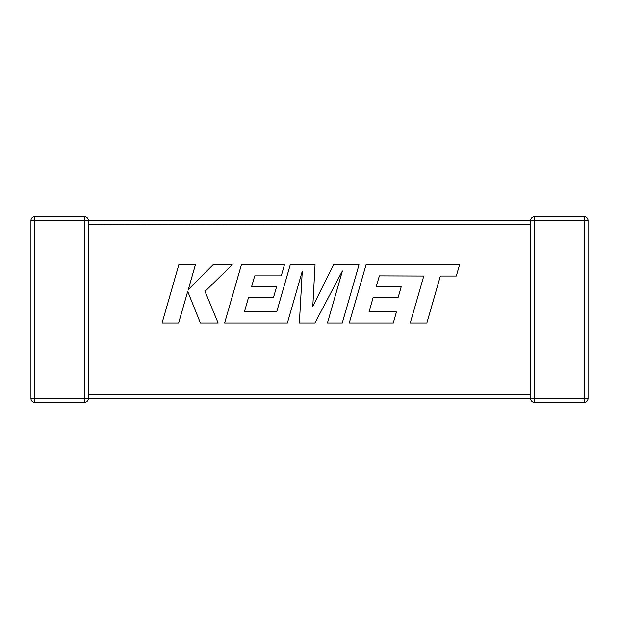 <?xml version="1.0" encoding="UTF-8"?>
<svg xmlns="http://www.w3.org/2000/svg" width="619" height="619" viewBox="0 0 619 619"><rect width="100%" height="100%" fill="white"/><g stroke="black" fill="none" stroke-linecap="round" stroke-linejoin="round"><path stroke-width="0.46" stroke-dasharray="3.1 2.32" d="M530.653 224.132L530.653 220.511L530.823 221.641L530.653 220.511L88.347 220.511L88.347 398.489L530.653 398.489L530.653 395.247M88.177 397.359L88.347 398.489L88.177 397.359L88.347 398.489L34.811 398.489L34.811 220.511L84.486 220.511L84.486 216.65A3.861 3.861 0 0 1 88.347 220.511L88.347 224.372L530.653 224.372L530.653 394.628L88.347 394.628L88.177 397.359L88.347 394.628M88.347 224.372L88.347 220.511L84.486 220.511L84.486 402.35L34.811 402.35A3.861 3.861 0 0 1 30.95 398.489L34.811 398.489L34.811 402.35A3.861 3.861 0 0 1 30.95 398.489L30.95 220.511A3.861 3.861 0 0 1 34.811 216.65L84.486 216.65A3.861 3.861 0 0 1 88.347 220.511M534.514 402.35L534.514 398.489L530.653 398.489A3.861 3.861 0 0 0 534.514 402.35L584.189 402.35A3.861 3.861 0 0 0 588.05 398.489L534.514 398.489L534.514 220.511L530.653 220.511L530.653 224.372M584.189 216.65L584.189 220.511L588.05 220.511A3.861 3.861 0 0 0 584.189 216.65L534.514 216.65L534.514 220.511L584.189 220.511L584.189 402.35M88.347 398.489A3.861 3.861 0 0 1 84.486 402.35A3.861 3.861 0 0 0 88.347 398.489M530.653 220.511L530.823 221.641M379.37 275.865L423.775 276.028L410.265 323.041L426.855 323.041L440.372 276.028L456.319 276.028L459.553 264.777L366.03 264.777L349.271 323.041L393.289 323.041L396.431 311.953L369.009 311.953L373.141 297.476L398.141 297.476L401.22 286.705L376.213 286.705L379.37 275.865M359.012 264.777L333.455 264.777L312.812 306.397L315.056 264.777L290.241 264.777L276.685 311.953L244.381 311.953L248.513 297.476L273.513 297.476L276.592 286.705L251.585 286.705L254.734 275.865L281.281 275.865L284.431 264.777L241.387 264.777L224.627 323.041L287.386 323.041L302.281 271.168L299.372 323.041L314.909 323.041L342.423 270.921L327.451 323.041L342.261 323.041L359.012 264.777M178.806 264.777L162.062 323.041L178.636 323.041L187.696 291.402L200.394 323.041L218.128 323.041L205.013 291.402L232.21 264.777L213.037 264.777L188.277 289.622L195.395 264.777L178.806 264.777M30.95 220.511A3.861 3.861 0 0 1 34.811 216.65L34.811 220.511L30.95 220.511"/><path stroke-width="0.93" d="M588.05 220.511L584.189 220.511L584.189 216.65A3.861 3.861 0 0 1 588.05 220.511L588.05 398.489L588.05 220.511A3.861 3.861 0 0 0 584.189 216.65L534.514 216.65A3.861 3.861 0 0 0 530.653 220.511L534.514 220.511L534.514 398.489L584.189 398.489L584.189 220.511L534.514 220.511L534.514 216.65A3.861 3.861 0 0 0 530.653 220.511L530.653 224.132M530.653 395.247L530.653 398.489L88.347 398.489A3.861 3.861 0 0 1 84.486 402.35L34.811 402.35A3.861 3.861 0 0 1 30.95 398.489L30.95 220.511A3.861 3.861 0 0 1 34.811 216.65L84.486 216.65A3.861 3.861 0 0 1 88.347 220.511L88.347 398.435M530.653 394.868L530.653 224.372L88.347 224.132M84.486 216.65L84.486 220.511L34.811 220.511L34.811 398.489L84.486 398.489L84.486 220.511L530.653 220.511M588.05 398.489A3.861 3.861 0 0 1 584.189 402.35A3.861 3.861 0 0 0 588.05 398.489L584.189 398.489L584.189 402.35L534.514 402.35A3.861 3.861 0 0 1 530.653 398.489L534.514 398.489L534.514 402.35M88.177 397.359L88.347 398.489L84.486 398.489L84.486 402.35M530.823 221.641L530.653 224.372M379.37 275.865L423.775 276.028L410.265 323.041L426.855 323.041L440.372 276.028L456.319 276.028L459.553 264.777L366.03 264.777L349.271 323.041L393.289 323.041L396.431 311.953L369.009 311.953L373.141 297.476L398.141 297.476L401.22 286.705L376.213 286.705L379.37 275.865M359.012 264.777L333.455 264.777L312.812 306.397L315.056 264.777L290.241 264.777L276.685 311.953L244.381 311.953L248.513 297.476L273.513 297.476L276.592 286.705L251.585 286.705L254.734 275.865L281.281 275.865L284.431 264.777L241.387 264.777L224.627 323.041L287.386 323.041L302.281 271.168L299.372 323.041L314.909 323.041L342.423 270.921L327.451 323.041L342.261 323.041L359.012 264.777M178.806 264.777L162.062 323.041L178.636 323.041L187.696 291.402L200.394 323.041L218.128 323.041L205.013 291.402L232.21 264.777L213.037 264.777L188.277 289.622L195.395 264.777L178.806 264.777M88.347 394.628L530.653 394.628M30.95 220.511L34.811 220.511L34.811 216.65M34.811 402.35L34.811 398.489L30.95 398.489"/></g></svg>
